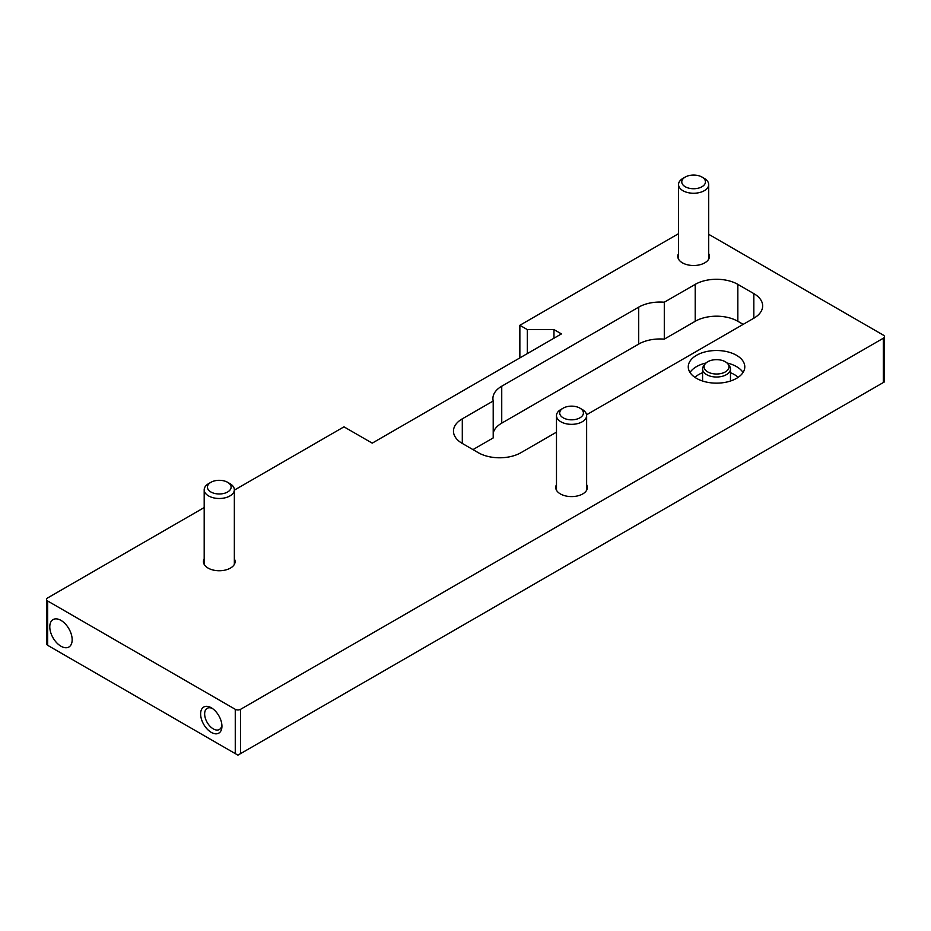 <?xml version="1.0" encoding="UTF-8"?>
<svg xmlns="http://www.w3.org/2000/svg" width="931" height="931" viewBox="0 0 931 931"><rect width="100%" height="100%" fill="white"/><g stroke="black" fill="none" stroke-linecap="round" stroke-linejoin="round"><path stroke-width="1.4" d="M678.536 233.681L519.859 325.291L519.859 357.911M204.192 507.546L47.656 597.923A3.771 2.176 0 0 0 46.55 599.459A3.771 2.176 0 0 0 47.656 600.995L235.264 709.306A3.771 2.176 0 0 0 240.594 709.306L883.344 338.221A3.771 2.176 0 0 0 884.45 336.673A3.771 2.176 0 0 0 883.344 335.137L708.689 234.298M884.45 336.673L884.45 381.885L237.929 755.157L47.656 645.311C46.213 644.473 46.213 644.473 47.656 645.311L47.656 600.995M211.279 707.769A15.071 8.705 -120 0 0 200.619 713.926A15.071 8.705 -120 0 0 211.279 732.383A15.071 8.705 -120 0 0 221.939 726.238A15.071 8.705 -120 0 0 211.279 707.769L211.279 707.769M60.98 620.383A15.827 9.135 -120 0 0 53.067 619.604A15.827 9.135 -120 0 0 50.635 632.277A15.827 9.135 -120 0 0 60.98 646.23A15.827 9.135 -120 0 0 68.894 647.01A15.827 9.135 -120 0 0 71.315 634.337A15.827 9.135 -120 0 0 60.98 620.383M519.859 325.291L527.318 329.597L553.968 329.597L561.44 333.903L372.225 443.144L343.981 426.84L234.344 490.137M553.968 329.597L553.968 338.221M527.318 329.597L527.318 353.605M556.482 432.159L520.929 452.687A30.153 17.41 180 0 1 478.29 452.687L462.3 443.447A30.153 17.41 180 0 1 453.467 431.146A30.153 17.41 180 0 1 462.3 418.834L493.209 400.993A30.153 17.41 180 0 1 492.906 398.526A30.153 17.41 180 0 1 501.739 386.214L638.713 307.137A30.153 17.41 180 0 1 664.292 302.214L695.213 284.374A30.153 17.41 180 0 1 737.841 284.374L753.831 293.602A30.153 17.41 180 0 1 762.664 305.903A30.153 17.41 180 0 1 753.831 318.216L586.565 414.784M708.689 253.581A15.827 9.135 180 0 1 709.434 256.362A15.827 9.135 180 0 1 699.67 264.811A15.827 9.135 180 0 1 682.423 262.833A15.827 9.135 180 0 1 677.78 256.362A15.827 9.135 180 0 1 678.536 253.581M586.635 484.667A15.827 9.135 180 0 1 587.391 487.448A15.827 9.135 180 0 1 577.616 495.897A15.827 9.135 180 0 1 560.369 493.919A15.827 9.135 180 0 1 555.737 487.448A15.827 9.135 180 0 1 556.482 484.667M234.344 558.821A15.827 9.135 180 0 1 235.101 561.614A15.827 9.135 180 0 1 225.325 570.051A15.827 9.135 180 0 1 208.079 568.073A15.827 9.135 180 0 1 203.435 561.614A15.827 9.135 180 0 1 204.192 558.821M736.514 355.293A28.267 16.316 180 0 1 744.788 366.837A28.267 16.316 180 0 1 727.344 381.908A28.267 16.316 180 0 1 696.539 378.37A28.267 16.316 180 0 1 688.265 366.837A28.267 16.316 180 0 1 705.71 351.755A28.267 16.316 180 0 1 736.514 355.293M690.011 372.493A28.267 16.316 180 0 1 706.024 362.997M727.03 362.997A28.267 16.316 180 0 1 736.514 366.605A28.267 16.316 180 0 1 743.043 372.493M730.474 372.749A25.253 14.582 180 0 1 734.384 374.599A25.253 14.582 180 0 1 738.132 377.358M694.922 377.358A25.253 14.582 180 0 1 702.579 372.749M727.879 363.893L729.252 365.674A13.942 8.053 180 0 1 730.474 368.967A13.942 8.053 180 0 1 721.862 376.403A13.942 8.053 180 0 1 706.664 374.658A13.942 8.053 180 0 1 704.104 372.621A13.942 8.053 180 0 1 702.579 368.967A13.942 8.053 180 0 1 703.801 365.674L705.174 363.893A12.44 7.18 180 0 1 725.319 361.752A12.44 7.18 180 0 1 727.879 363.893A12.44 7.18 180 0 1 723.585 372.749A12.44 7.18 180 0 1 707.735 371.911A12.44 7.18 180 0 1 705.174 363.893M208.614 495.944A15.071 8.705 180 0 1 204.192 489.787A15.071 8.705 180 0 1 208.614 483.631L210.895 482.316A11.835 6.831 180 0 1 227.641 482.316L229.934 483.631A15.071 8.705 180 0 1 234.344 489.787A15.071 8.705 180 0 1 225.034 497.829A15.071 8.705 180 0 1 208.614 495.944M229.934 483.631L227.641 482.316A11.835 6.831 180 0 1 227.641 491.975A11.835 6.831 180 0 1 210.895 491.975A11.835 6.831 180 0 1 210.895 482.316M560.904 421.79A15.071 8.705 180 0 1 556.482 415.633A15.071 8.705 180 0 1 560.904 409.477L563.185 408.15A11.835 6.831 180 0 1 579.932 408.15L582.224 409.477A15.071 8.705 180 0 1 586.635 415.633A15.071 8.705 180 0 1 577.325 423.675A15.071 8.705 180 0 1 560.904 421.79M582.224 409.477L579.932 408.15A11.835 6.831 180 0 1 579.932 417.821A11.835 6.831 180 0 1 563.185 417.821A11.835 6.831 180 0 1 563.185 408.15M682.947 190.704A15.071 8.705 180 0 1 678.536 184.547A15.071 8.705 180 0 1 682.947 178.391L685.239 177.065A11.835 6.831 180 0 1 701.986 177.065L704.267 178.391A15.071 8.705 180 0 1 708.689 184.547A15.071 8.705 180 0 1 699.379 192.589A15.071 8.705 180 0 1 682.947 190.704M704.267 178.391L701.986 177.065A11.835 6.831 180 0 1 701.986 186.735A11.835 6.831 180 0 1 685.239 186.735A11.835 6.831 180 0 1 685.239 177.065M743.171 324.372L737.841 321.288A30.153 17.41 0 0 0 695.213 321.288L664.292 339.14A30.153 17.41 0 0 0 638.713 344.063L501.739 423.14A30.153 17.41 0 0 0 493.209 432.996M493.209 400.993L493.209 437.919L472.96 449.603M664.292 302.214L664.292 339.14M212.338 708.444A12.219 7.052 -120 0 0 207.182 708.328A12.219 7.052 -120 0 0 205.309 718.127A12.219 7.052 -120 0 0 213.292 728.892A12.219 7.052 -120 0 0 219.402 729.497A12.219 7.052 -120 0 0 221.881 724.981M883.344 338.221L883.344 382.525M235.264 709.306L235.264 753.621M240.594 709.306L240.594 753.621M737.841 284.374L737.841 321.288M695.213 284.374L695.213 321.288M753.831 293.602L753.831 318.216M462.3 418.834L462.3 443.447M501.739 386.214L501.739 423.14M638.713 307.137L638.713 344.063M46.55 599.459L46.55 644.671M702.579 368.967L702.579 381.023M730.474 368.967L730.474 381.023M204.192 489.787L204.192 564.395M234.344 489.787L234.344 564.395M556.482 415.633L556.482 490.241M586.635 415.633L586.635 490.241M678.536 184.547L678.536 259.155M708.689 184.547L708.689 259.155"/></g></svg>
